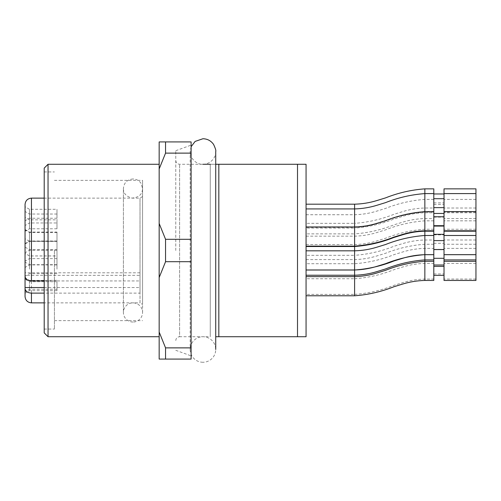 <?xml version="1.0" encoding="UTF-8"?>
<svg xmlns="http://www.w3.org/2000/svg" width="501" height="501" viewBox="0 0 501 501"><rect width="100%" height="100%" fill="white"/><g stroke="black" fill="none" stroke-linecap="round" stroke-linejoin="round"><path stroke-width="0.38" stroke-dasharray="2.5 1.88" d="M142.566 304.47L142.566 196.53L142.566 304.47L140.011 302.873L140.011 293.123L44.207 293.123M142.566 250.5L142.566 180.341L142.566 250.5M215.724 336.722L306.067 336.722L306.067 164.278L210.263 164.278L210.263 336.722L210.263 164.278L210.263 336.722L210.263 164.278L215.724 164.278M306.067 269.976L306.067 250.819L306.067 269.976M306.067 228.08L306.067 208.923L306.067 228.08L354.602 228.08L354.602 226.966M306.067 295.778L306.067 276.615L306.067 295.778M306.067 223.346L306.067 204.183L306.067 223.346L354.602 223.346L354.602 208.923L354.602 228.08C368.116 227.103 381.223 224.091 393.93 219.043L402.341 216.457C409.686 214.177 417.189 212.944 424.854 212.756L433.797 212.756L433.797 188.858M306.067 294.394L306.067 275.237L306.067 294.394L354.602 294.394L354.602 276.615L354.602 295.778M306.067 278.744L306.067 259.581L306.067 278.744L354.602 278.744L354.602 275.237L354.602 294.394C368.116 293.417 381.223 290.405 393.93 285.357L402.341 282.771C409.686 280.491 417.189 279.257 424.854 279.07L433.797 279.07L433.797 212.756M306.067 255.322L306.067 236.165L306.067 255.322L354.602 255.322L354.602 236.165L354.602 255.322C368.116 254.345 381.223 251.333 393.93 246.285L402.341 243.699C409.686 241.419 417.189 240.186 424.854 239.998L433.797 239.998L433.797 220.835L433.797 239.998M306.067 233.886L306.067 214.729L306.067 233.886L354.602 233.886L354.602 214.729L354.602 233.886C368.116 232.909 381.223 229.896 393.93 224.849L402.341 222.262C409.686 219.983 417.189 218.749 424.854 218.561L433.797 218.561L433.797 199.398L433.797 218.561M306.067 263.714L306.067 244.557L306.067 263.714L354.602 263.714L354.602 250.819L354.602 269.976M306.067 246.511L306.067 227.348L306.067 246.511M306.067 270.014L306.067 250.857L306.067 270.014M306.067 246.129L306.067 226.966L306.067 246.129M218.824 336.722L218.824 164.278M297.506 336.722L297.506 164.278M165.555 153.124L159.168 168.956L159.168 141.927L191.106 141.927L191.106 153.124L165.555 153.124L165.555 141.927M191.106 347.876L191.106 359.073L165.555 359.073L165.555 347.876L191.106 347.876L191.106 261.697L165.555 261.697L159.168 277.529L159.168 223.471L165.555 239.303L191.106 239.303L191.106 153.124M165.555 261.697L165.555 239.303M191.106 261.697L191.106 239.303M54.427 250.5L54.427 329.057L54.427 250.5M44.207 332.889L44.207 168.111M48.04 336.722L48.04 164.278M159.168 250.5L159.168 164.278L159.168 250.5M159.168 168.956L159.168 223.471M159.168 277.529L159.168 332.044L165.555 347.876M165.555 359.073L159.168 359.073L159.168 332.044M191.106 250.5L191.106 145.121L191.106 250.5M175.776 250.5L175.776 150.701L175.776 250.5M175.776 340.555C176.001 338.225 177.279 336.948 179.608 336.722L179.608 164.278L179.608 336.722L210.263 336.722M25.05 236.547L25.05 229.521L25.05 236.547M25.05 206.738L25.05 220.791L25.05 206.738L29.478 209.293L29.478 218.236L29.478 209.293L56.982 209.293L56.982 218.236L56.982 209.293M25.05 238.72L25.05 252.773L25.05 238.72L29.478 241.275L29.478 250.218L29.478 241.275L56.982 241.275L56.982 250.218L56.982 241.275M25.05 284.812L25.05 291.839L25.05 284.812M25.05 236.929L25.05 243.956L25.05 236.929M25.05 253.412L25.05 267.459L25.05 253.412L29.478 255.967L29.478 264.904L29.478 255.967L56.982 255.967L56.982 264.904L56.982 255.967M25.05 204.514L25.05 225.525L25.05 211.478L25.05 225.525L29.478 222.97L29.478 214.033L29.478 222.97L56.982 222.97L56.982 214.033L56.982 222.97M56.982 232.076L56.982 241.019L56.982 232.076L29.478 232.076L29.478 241.019L29.478 232.076L25.05 229.521L25.05 243.956L29.478 241.401L29.478 232.458L29.478 241.401L56.982 241.401L56.982 232.458L56.982 241.401M56.982 249.667L56.982 258.61L56.982 249.667L29.478 249.667L29.478 258.61L29.478 249.667L25.05 247.112L25.05 287.53M44.207 280.929L140.011 280.929L140.011 293.123L140.011 272.813L140.011 275.337L25.05 275.337L25.05 272.813L25.05 276.345M25.05 269.162L25.05 262.136L25.05 269.162M25.05 217.284L25.05 231.33L25.05 217.284L29.478 219.839L29.478 228.775L29.478 219.839L56.982 219.839L56.982 228.775L56.982 219.839M25.05 253.374L25.05 267.428L25.05 253.374L29.478 255.93L29.478 264.872L29.478 255.93L56.982 255.93L56.982 264.872L56.982 255.93M140.011 275.337L140.011 198.127L140.011 302.873L44.207 302.873M56.982 281.725L56.982 290.668L56.982 281.725L29.478 281.725L29.478 290.668L29.478 281.725L25.05 279.17M29.478 284.812L29.478 289.284L29.478 284.812M56.982 284.812L56.982 289.284L56.982 284.812M29.478 269.162L29.478 264.691L29.478 269.162M56.982 269.162L56.982 264.691L56.982 269.162M433.797 245.07L433.797 249.542L433.797 245.07M444.018 245.07L444.018 249.542L444.018 245.07M444.018 280.447L444.018 188.858M475.95 280.447L475.95 188.858M433.797 208.98L433.797 204.508L433.797 208.98M444.018 208.98L444.018 218.561L444.018 208.98M475.95 208.98L475.95 218.561L475.95 208.98M433.797 253.832L433.797 249.36L433.797 253.832M433.797 280.447L433.797 279.07M433.797 270.866L433.797 275.337L433.797 270.866M444.018 270.866L444.018 275.337L444.018 270.866M433.797 230.416L433.797 225.945L433.797 230.416M444.018 230.416L444.018 239.998L444.018 230.416M475.95 230.416L475.95 239.998L475.95 230.416M433.797 221.223L433.797 216.751L433.797 221.223M444.018 221.223L444.018 216.751L444.018 221.223M433.797 198.434L433.797 193.962L433.797 198.434M433.797 269.488L433.797 265.016L433.797 269.488M433.797 245.108L433.797 240.637L433.797 245.108M433.797 203.174L433.797 198.703L433.797 203.174M444.018 203.174L444.018 198.703L444.018 203.174M433.797 221.599L433.797 217.127L433.797 221.599M433.797 238.808L433.797 243.279L433.797 238.808M132.984 322.03A9.582 9.582 0 0 1 124.686 307.658A9.582 9.582 0 0 1 141.282 307.658A9.582 9.582 0 0 1 132.984 322.03M202.955 362.267A12.775 12.775 0 0 1 191.889 343.11A12.775 12.775 0 0 1 214.015 343.11A12.775 12.775 0 0 1 202.955 362.267M31.438 198.127L31.438 302.873M44.207 287.53L140.011 287.53M424.854 254.508L424.854 235.639M424.854 215.793L424.854 199.542L424.854 215.793M354.602 270.014L354.602 278.744C368.116 277.761 381.223 274.748 393.93 269.707L402.341 267.114C409.686 264.835 417.189 263.601 424.854 263.413L433.797 263.413M424.854 259.906L424.854 253.669M424.854 280.303L424.854 261.434M424.854 237.23L424.854 220.985L424.854 237.23M354.602 226.972L354.602 246.129M424.854 230.654L424.854 211.785M354.602 204.183L354.602 223.346C368.116 222.363 381.223 219.35 393.93 214.309L402.341 211.723C409.686 209.437 417.189 208.203 424.854 208.015L433.797 208.015M424.854 193.593L424.854 189.002M424.854 261.29L424.854 260.05M424.854 251.922L424.854 235.67L424.854 251.922M424.854 211.641L424.854 193.737M354.602 236.779L354.602 246.511L354.602 236.779M354.602 246.511L354.602 263.714C368.116 262.737 381.223 259.725 393.93 254.677L402.341 252.091C409.686 249.811 417.189 248.577 424.854 248.39L433.797 248.39M424.854 235.489L424.854 231.18M54.427 320.659L142.566 320.659M54.427 180.341L142.566 180.341M44.207 329.057L54.427 329.057M44.207 171.943L54.427 171.943M175.776 350.299L191.106 355.879M175.776 150.701L191.106 145.121M175.776 160.445C176.026 162.794 177.304 164.071 179.608 164.278L202.943 164.278M142.566 196.53L140.011 198.127L44.207 198.127M140.011 272.813L25.05 272.813M56.982 264.904L29.478 264.904L25.05 267.459M56.982 258.61L29.478 258.61L25.05 261.165M56.982 232.458L29.478 232.458L25.05 229.903M56.982 290.668L29.478 290.668L25.05 293.223M56.982 280.347L29.478 280.347L25.05 277.792M56.982 289.284L29.478 289.284L25.05 291.839M56.982 264.691L29.478 264.691L25.05 262.136M56.982 273.634L29.478 273.634L25.05 276.189M56.982 250.218L29.478 250.218L25.05 252.773M56.982 228.775L29.478 228.775L25.05 231.33M56.982 218.236L29.478 218.236L25.05 220.791M56.982 214.033L29.478 214.033L25.05 211.478M56.982 241.019L29.478 241.019L25.05 243.574M56.982 264.872L29.478 264.872L25.05 267.428M433.797 199.398L424.854 199.398C411.346 200.381 398.239 203.393 385.526 208.435L377.121 211.021C369.776 213.301 362.267 214.534 354.602 214.729L306.067 214.729M433.797 204.508L444.018 204.508M475.95 199.398L444.018 199.398M475.95 218.561L444.018 218.561M433.797 244.25L424.854 244.25C411.346 245.233 398.239 248.245 385.526 253.293L377.121 255.879C369.776 258.159 362.267 259.393 354.602 259.581L306.067 259.581M433.797 249.36L444.018 249.36M475.95 244.25L444.018 244.25M475.95 263.413L444.018 263.413M433.797 220.835L424.854 220.835C411.346 221.818 398.239 224.83 385.526 229.871L377.121 232.458C369.776 234.744 362.267 235.977 354.602 236.165L306.067 236.165M433.797 234.888L444.018 234.888M433.797 225.945L444.018 225.945M475.95 220.835L444.018 220.835M475.95 239.998L444.018 239.998M433.797 202.905L444.018 202.905M475.95 208.015L444.018 208.015M433.797 273.959L444.018 273.959M475.95 279.07L444.018 279.07M433.797 235.526L424.854 235.526C411.346 236.51 398.239 239.522 385.526 244.563L377.121 247.15C369.776 249.429 362.267 250.663 354.602 250.857L306.067 250.857M433.797 240.637L444.018 240.637M475.95 235.526L444.018 235.526M475.95 212.756L444.018 212.756M433.797 212.017L424.854 212.017C411.346 213 398.239 216.012 385.526 221.06L377.121 223.646C369.776 225.926 362.267 227.16 354.602 227.348L306.067 227.348M433.797 217.127L444.018 217.127M475.95 212.017L444.018 212.017M433.797 229.226L424.854 229.226C411.346 230.209 398.239 233.222 385.526 238.263L377.121 240.849C369.776 243.135 362.267 244.369 354.602 244.557L306.067 244.557M433.797 243.279L444.018 243.279M475.95 229.226L444.018 229.226M475.95 248.39L444.018 248.39M132.984 178.97C127.166 179.54 123.972 182.727 123.403 188.551L123.403 312.449L123.403 188.551C123.334 193.323 126.208 196.498 132.02 198.083C138.852 197.5 142.365 194.325 142.566 188.551L141.119 183.491C139.184 180.579 136.472 179.076 132.984 178.97M142.566 312.449L142.566 188.551L142.566 312.449M191.106 146.737L190.18 151.509L190.18 349.491L190.18 151.509C190.512 160.495 198.459 164.923 203.268 164.278C211.547 163.871 216.156 156.594 215.724 151.509L215.724 349.491"/><path stroke-width="0.75" d="M297.506 336.722L297.506 164.278L306.067 164.278L306.067 336.722L215.724 336.722M297.506 164.278L218.824 164.278L218.824 336.722M218.824 164.278L215.724 164.278M165.555 347.876L165.555 359.073L191.106 359.073L191.106 347.876L165.555 347.876L159.168 332.044L159.168 359.073L165.555 359.073M191.106 153.124L191.106 141.927L159.168 141.927L159.168 168.956L165.555 153.124L191.106 153.124L191.106 239.303L165.555 239.303L159.168 223.471L159.168 277.529L165.555 261.697L191.106 261.697L191.106 347.876M165.555 239.303L165.555 261.697M165.555 141.927L165.555 153.124M191.106 239.303L191.106 261.697M48.04 336.722L48.04 164.278L44.207 168.111L44.207 332.889L48.04 336.722L159.168 336.722M159.168 332.044L159.168 277.529M159.168 223.471L159.168 168.956M31.438 280.929C27.536 280.641 25.407 279.113 25.05 276.345L25.05 204.514C25.432 200.638 27.555 198.509 31.438 198.127L31.438 280.929L44.207 280.929M25.05 225.525L25.05 229.521M25.05 243.956L25.05 247.112M44.207 287.53L25.05 287.53L25.05 296.486L25.05 275.337M44.207 293.123L31.438 293.123C27.53 292.834 25.401 291.306 25.05 288.538M306.067 226.966L354.602 226.966L354.602 204.183C362.267 203.995 369.776 202.761 377.121 200.481L385.526 197.895C398.239 192.847 411.346 189.835 424.854 188.858L433.797 188.858L433.797 231.18L424.854 231.18C417.189 231.368 409.686 232.602 402.341 234.881L393.93 237.474C381.223 242.515 368.116 245.528 354.602 246.511L354.602 269.976L306.067 269.976M433.797 231.18L433.797 280.447L424.854 280.447C417.189 280.635 409.686 281.869 402.341 284.155L393.93 286.741C381.223 291.782 368.116 294.795 354.602 295.778L306.067 295.778M475.95 261.29L475.95 188.858L444.018 188.858L444.018 280.447L475.95 280.447L475.95 261.29L444.018 261.29M433.797 230.798L424.854 230.798C417.189 230.992 409.686 232.226 402.341 234.506L393.93 237.092C381.223 242.133 368.116 245.146 354.602 246.129L306.067 246.129M354.602 295.778L354.602 270.014L306.067 270.014M354.602 246.511L306.067 246.511M44.207 302.873L31.438 302.873L31.438 293.123M424.854 235.639L424.854 254.508M433.797 254.652L424.854 254.652L424.854 259.906L433.797 259.906M424.854 261.434L424.854 280.303M354.602 246.129L354.602 226.972M424.854 211.785L424.854 230.654M424.854 189.002L424.854 193.593L433.797 193.593M424.854 260.05L424.854 261.29L433.797 261.29M424.854 193.737L424.854 211.641L433.797 211.641M424.854 231.18L424.854 235.489L433.797 235.489M48.04 164.278L159.168 164.278M202.943 164.278L210.263 164.278M31.438 302.873C27.555 302.491 25.432 300.362 25.05 296.486M44.207 198.127L31.438 198.127M424.854 235.489C411.346 236.472 398.239 239.484 385.526 244.526L377.121 247.112C369.776 249.398 362.267 250.632 354.602 250.819L306.067 250.819M354.602 269.976C362.267 269.788 369.776 268.555 377.121 266.275L385.526 263.689C398.239 258.641 411.346 255.629 424.854 254.652M433.797 249.542L444.018 249.542M433.797 240.599L444.018 240.599M475.95 235.489L444.018 235.489M475.95 254.652L444.018 254.652M433.797 213.451L444.018 213.451M433.797 258.303L444.018 258.303M424.854 261.29C411.346 262.267 398.239 265.279 385.526 270.327L377.121 272.913C369.776 275.193 362.267 276.427 354.602 276.615L306.067 276.615M433.797 275.337L444.018 275.337M433.797 266.394L444.018 266.394M354.602 226.966C362.267 226.778 369.776 225.544 377.121 223.264L385.526 220.678C398.239 215.63 411.346 212.618 424.854 211.641M433.797 225.694L444.018 225.694M433.797 216.751L444.018 216.751M475.95 211.641L444.018 211.641M475.95 230.798L444.018 230.798M354.602 204.183L306.067 204.183M433.797 193.962L444.018 193.962M424.854 259.906C411.346 260.889 398.239 263.902 385.526 268.943L377.121 271.529C369.776 273.809 362.267 275.043 354.602 275.237L306.067 275.237M433.797 265.016L444.018 265.016M475.95 259.906L444.018 259.906M433.797 254.69L424.854 254.69C417.189 254.877 409.686 256.111 402.341 258.391L393.93 260.977C381.223 266.025 368.116 269.037 354.602 270.014M433.797 249.579L444.018 249.579M475.95 254.69L444.018 254.69M424.854 193.593C411.346 194.576 398.239 197.588 385.526 202.629L377.121 205.216C369.776 207.495 362.267 208.729 354.602 208.923L306.067 208.923M433.797 207.646L444.018 207.646M433.797 198.703L444.018 198.703M475.95 193.593L444.018 193.593M433.797 226.07L444.018 226.07M475.95 231.18L444.018 231.18M433.797 234.336L444.018 234.336M215.724 349.491L215.724 151.509C216.169 150.807 215.455 148.44 213.583 144.42C210.984 140.756 207.445 138.858 202.955 138.733L195.127 141.414L191.106 146.737"/></g></svg>
